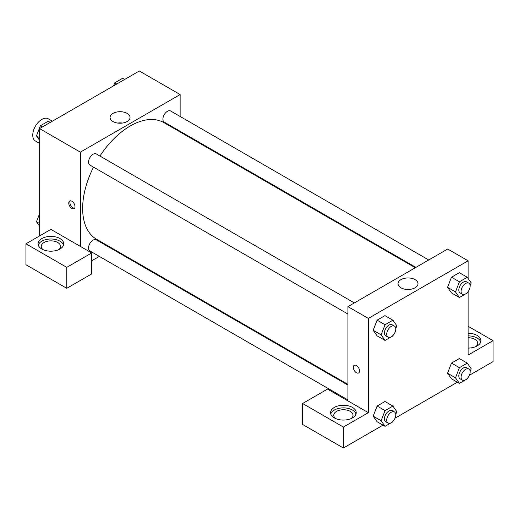 <?xml version="1.0" encoding="UTF-8"?>
<svg xmlns="http://www.w3.org/2000/svg" width="519" height="519" viewBox="0 0 519 519"><rect width="100%" height="100%" fill="white"/><g stroke="black" fill="none" stroke-linecap="round" stroke-linejoin="round"><path stroke-width="0.78" d="M52.38 121.18L48.235 118.786A12.826 7.409 120 0 0 38.354 122.225A12.826 7.409 120 0 0 32.755 135.135A12.826 7.409 120 0 0 35.409 141.006L39.554 143.4M39.554 235.937L39.554 128.589L139.326 70.986L180.138 94.549L180.138 116.47M180.138 131.281L180.138 131.995M127.11 113.382A9.984 5.767 180 0 1 130.035 117.463A9.984 5.767 180 0 1 120.051 123.224A9.984 5.767 180 0 1 110.067 117.463A9.984 5.767 180 0 1 116.23 112.136A9.984 5.767 180 0 1 127.11 113.382M80.367 246.408L50.894 229.392L25.95 243.794L66.763 267.356L91.707 252.954L80.367 246.408L80.367 152.151L39.554 128.589M80.367 152.151L180.138 94.549M122.471 123.055A9.984 5.767 0 0 0 117.631 123.055M71.869 208.443A4.412 2.543 60 0 1 68.988 204.557A4.412 2.543 60 0 1 69.663 201.028A4.412 2.543 60 0 1 74.074 203.571A4.412 2.543 60 0 1 74.074 208.664A4.412 2.543 60 0 1 71.869 208.443M70.312 200.827A4.412 2.543 -120 0 0 73.01 207.788A4.412 2.543 -120 0 0 74.567 208.203M41.825 238.552A12.826 7.402 180 0 1 55.799 236.949A12.826 7.402 180 0 1 63.72 243.794A12.826 7.402 180 0 1 50.894 251.196A12.826 7.402 180 0 1 38.069 243.794A12.826 7.402 180 0 1 41.825 238.552M63.519 245.098A12.826 7.402 0 0 0 54.729 239.343A12.826 7.402 0 0 0 41.825 241.173A12.826 7.402 0 0 0 38.27 245.098M43.122 249.684A9.621 5.553 180 0 1 41.273 246.408A9.621 5.553 180 0 1 47.21 241.277A9.621 5.553 180 0 1 57.693 242.483A9.621 5.553 180 0 1 60.515 246.408A9.621 5.553 180 0 1 58.666 249.684M25.95 243.794L25.95 264.735L66.763 288.305L91.707 273.902L91.707 252.954M66.763 267.356L66.763 288.305M112.798 248.633L112.182 248.99M99.35 256.399L91.707 260.81M347.931 385.098L96.275 239.81A6.416 3.704 120 0 0 91.331 241.523A6.416 3.704 120 0 0 88.535 247.978A6.416 3.704 120 0 0 89.858 250.917L347.931 399.915M428.72 259.987L170.647 110.988A6.416 3.704 120 0 0 165.704 112.707A6.416 3.704 120 0 0 162.908 119.162A6.416 3.704 120 0 0 164.231 122.101L415.894 267.389M354.347 302.927L96.275 153.929A6.416 3.704 120 0 0 91.331 155.648A6.416 3.704 120 0 0 88.535 162.103A6.416 3.704 120 0 0 89.858 165.036L347.931 314.034M93.53 167.157A67.34 38.88 120 0 0 82.638 208.443A67.34 38.88 120 0 0 96.586 239.272L347.931 384.384M415.271 267.746L163.926 122.633A67.34 38.88 120 0 0 99.946 156.05M347.931 400.882L327.521 389.101L302.583 403.503L343.396 427.066L368.341 412.67L347.931 400.882L347.931 306.625L447.702 249.029L468.106 260.81L468.106 278.45M302.583 403.503L302.583 424.451L343.396 448.014L383.003 425.145M395.03 418.204L457.375 382.205M469.403 375.263L493.05 361.613L493.05 340.665L468.106 355.067L468.106 291.626M468.106 337.733A9.621 5.553 180 0 1 474.911 339.355A9.621 5.553 180 0 1 477.727 343.286A9.621 5.553 180 0 1 475.878 346.556M480.73 341.976A12.826 7.402 0 0 0 468.106 335.877M468.106 333.263A12.826 7.402 180 0 1 480.931 340.665A12.826 7.402 180 0 1 468.106 348.074M335.624 418.561A9.621 5.553 180 0 1 333.775 415.284A9.621 5.553 180 0 1 343.396 409.731A9.621 5.553 180 0 1 353.017 415.284A9.621 5.553 180 0 1 351.168 418.561M356.021 413.974A12.826 7.402 0 0 0 347.237 408.219A12.826 7.402 0 0 0 334.327 410.049A12.826 7.402 0 0 0 330.772 413.974M334.327 407.428A12.826 7.402 180 0 1 348.307 405.826A12.826 7.402 180 0 1 356.222 412.67A12.826 7.402 180 0 1 343.396 420.072A12.826 7.402 180 0 1 330.571 412.67A12.826 7.402 180 0 1 334.327 407.428M343.396 427.066L343.396 448.014M468.106 326.263L493.05 340.665M459.419 367.673L451.485 363.092L459.334 358.558L451.485 363.092L447.553 373.213L451.485 378.805L447.553 373.213L455.494 377.8L459.419 367.673L467.275 363.138L471.2 368.73L470.13 371.487M467.515 292.346L467.275 292.969L459.419 297.504L451.485 292.924L447.547 287.344L451.485 277.217L459.334 272.683L451.485 277.217L459.419 281.798L467.275 277.263L471.2 282.849L470.13 285.612M393.143 335.287L392.902 335.91L385.046 340.445L377.112 335.864L373.174 330.285M385.046 340.445L381.121 334.859L385.046 324.738L377.112 320.152L384.962 315.617L377.112 320.152L373.18 330.279L377.112 335.864M393.143 421.169L392.902 421.791L385.046 426.326L381.121 420.734L385.046 410.613L377.112 406.033L384.962 401.498L377.112 406.033L373.18 416.154L377.112 421.739L373.174 416.167M368.341 412.67L368.341 318.407L468.106 260.81M415.077 279.644A9.984 5.767 180 0 1 418.003 283.718A9.984 5.767 180 0 1 408.018 289.485A9.984 5.767 180 0 1 398.034 283.718A9.984 5.767 180 0 1 404.197 278.392A9.984 5.767 180 0 1 415.077 279.644M368.341 318.407L347.931 306.625M410.438 289.31A9.984 5.767 0 0 0 405.599 289.31M354.23 365.318A4.412 2.543 -120 0 0 353.556 368.853A4.412 2.543 -120 0 0 356.436 372.739A4.412 2.543 60 0 1 353.556 368.853A4.412 2.543 60 0 1 354.23 365.318A4.412 2.543 60 0 1 358.635 367.867A4.412 2.543 60 0 1 358.635 372.953A4.412 2.543 60 0 1 356.436 372.739A4.412 2.543 -120 0 0 358.642 372.953M385.046 324.738L392.902 320.197L396.827 325.789L395.757 328.546M394.446 326.075L392.182 324.771A6.416 3.704 120 0 0 387.239 326.483A6.416 3.704 120 0 0 384.436 332.939A6.416 3.704 120 0 0 385.766 335.877L388.037 337.188A6.416 3.704 120 0 0 394.446 333.483A6.416 3.704 120 0 0 394.446 326.075A6.416 3.704 120 0 0 389.503 327.794A6.416 3.704 120 0 0 386.707 334.249A6.416 3.704 120 0 0 388.037 337.188M381.121 334.859L373.18 330.279M392.902 320.197L384.962 315.617M459.419 297.504L455.494 291.918L459.419 281.798M468.819 283.14L466.555 281.83A6.416 3.704 120 0 0 461.612 283.549A6.416 3.704 120 0 0 458.809 290.004A6.416 3.704 120 0 0 460.139 292.937L462.41 294.247A6.416 3.704 120 0 0 468.819 290.543A6.416 3.704 120 0 0 468.819 283.14A6.416 3.704 120 0 0 463.876 284.86A6.416 3.704 120 0 0 461.08 291.308A6.416 3.704 120 0 0 462.41 294.247M451.485 292.924L447.553 287.338L455.494 291.918M467.275 277.263L459.334 272.683M385.046 410.613L392.902 406.079L396.827 411.664L395.757 414.428M394.446 411.956L392.182 410.646A6.416 3.704 120 0 0 387.239 412.365A6.416 3.704 120 0 0 384.436 418.82A6.416 3.704 120 0 0 385.766 421.759L388.037 423.063A6.416 3.704 120 0 0 394.446 419.365A6.416 3.704 120 0 0 394.446 411.956A6.416 3.704 120 0 0 389.503 413.675A6.416 3.704 120 0 0 386.707 420.131A6.416 3.704 120 0 0 388.037 423.063M385.046 426.326L377.112 421.739M381.121 420.734L373.18 416.154M392.902 406.079L384.962 401.498M467.515 378.228L467.275 378.851L459.419 383.385L455.494 377.8M468.819 369.015L466.555 367.712A6.416 3.704 120 0 0 461.612 369.424A6.416 3.704 120 0 0 458.809 375.879A6.416 3.704 120 0 0 460.139 378.818L462.41 380.129A6.416 3.704 120 0 0 468.819 376.424A6.416 3.704 120 0 0 468.819 369.015A6.416 3.704 120 0 0 463.876 370.735A6.416 3.704 120 0 0 461.08 377.19A6.416 3.704 120 0 0 462.41 380.129M459.419 383.385L451.485 378.805M467.275 363.138L459.334 358.558M39.554 140.273L36.46 135.874L40.391 125.747L48.241 121.212L50.285 122.393M39.554 137.658L36.46 135.874M42.428 126.928L40.391 125.747M113.583 85.849L114.764 82.813L122.62 78.278L124.657 79.452M116.801 83.987L114.764 82.813M39.554 226.154L36.46 221.749L39.554 213.776M39.554 223.54L36.46 221.749"/></g></svg>
